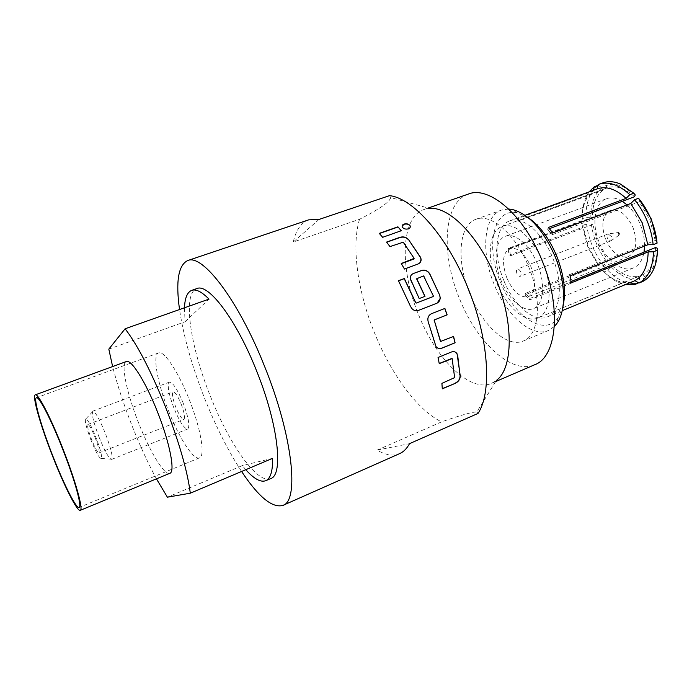 <?xml version="1.0" encoding="UTF-8"?>
<svg xmlns="http://www.w3.org/2000/svg" width="692" height="692" viewBox="0 0 692 692"><rect width="100%" height="100%" fill="white"/><g stroke="black" fill="none" stroke-linecap="round" stroke-linejoin="round"><path stroke-width="0.52" stroke-dasharray="3.46 2.59" d="M402.095 226.206L402.303 227.331C403.644 229.113 405.65 229.692 408.341 229.069L410.287 226.933M99.164 437.387C93.481 422.38 91.37 413.634 92.832 411.16L93.135 411.135C95.781 412.544 99.821 419.88 105.245 433.157C110.651 447.404 112.848 456.089 111.845 459.22L111.602 459.41C109.042 458.761 104.899 451.418 99.164 437.387M183.112 402.874C177.325 389.163 172.766 382.243 169.428 382.105C167.006 384.899 168.519 393.61 173.977 408.237C179.678 421.852 184.245 428.78 187.688 429.023C190.127 426.393 188.596 417.674 183.112 402.874M91.076 440.372C86.093 427.146 84.381 419.94 85.938 418.755C88.057 420.001 91.344 426.082 95.79 437.007C100.245 448.719 102.105 455.872 101.395 458.467C99.587 458.787 96.153 452.75 91.076 440.372M181.166 404.016C184.392 412.7 185.292 417.821 183.856 419.395C181.849 419.265 179.159 415.191 175.794 407.173C172.585 398.549 171.685 393.419 173.121 391.802C175.093 391.888 177.775 395.962 181.166 404.016M95.098 437.5C98.472 446.444 99.76 451.591 98.956 452.94C97.529 452.551 95.115 448.208 91.733 439.904C88.368 431.029 87.08 425.891 87.875 424.473C89.277 424.81 91.681 429.152 95.098 437.5M168.71 411.333C179.211 438.148 193.691 460.647 199.434 457.879C205.481 456.357 200.896 428.486 189.15 399.327C178.181 371.405 163.848 350.169 158.58 352.911C152.197 354.797 157.491 383.463 168.71 411.333M611.451 236.5L608.086 233.948C606.884 234.674 606.659 236.136 607.412 238.342C608.363 240.323 609.488 241.179 610.785 240.894L611.451 236.5M516.941 273.548C516.146 271.264 516.284 269.776 517.348 269.084C518.516 268.859 519.588 269.785 520.557 271.861C521.353 274.144 521.214 275.632 520.159 276.316C518.983 276.541 517.91 275.615 516.941 273.548M644.581 246.075C644.65 238.878 643.171 231.543 640.135 224.087C636.813 216.207 632.445 209.814 627.021 204.893M622.298 201.329C616.546 197.877 611.27 197.012 606.452 198.734C594.497 202.799 591.375 224.225 599.281 242.684C606.382 260.538 622.324 272.778 633.388 267.96C638.906 265.581 642.453 260.322 644.018 252.165M501.242 280.883C493.102 261.593 494.789 239.821 505.428 236.257C514.736 232.287 529.838 244.968 537.416 263.981C545.772 283.737 543.592 305.103 533.558 308.571C523.749 312.896 508.629 299.506 501.242 280.883M506.951 278.21C513.352 292.015 520.522 298.174 528.454 296.678C535.47 292.171 536.335 282.258 531.058 266.956C524.553 253.134 517.434 246.975 509.701 248.471C502.548 253.116 501.631 263.029 506.951 278.21M605.742 239.743C612.031 252.909 619.591 258.531 628.423 256.594C636.406 251.767 637.92 242.018 632.964 227.348C626.589 214.191 619.089 208.569 610.474 210.454C602.308 215.394 600.734 225.151 605.742 239.743M308.701 219.848C301.072 222.686 295.934 230.081 293.27 242.018L359.52 219.295C379.519 209.14 389.916 201.9 390.695 197.557L429.455 208.413L424.066 209.486C400.374 217.288 399.595 269.352 418.599 314.808C435.943 358.767 469.911 393.082 491.683 383.29L496.38 380.436L476.831 411.913C471.909 412.025 460.154 415.347 441.565 421.878L377.079 450.129C385.608 455.154 393.134 456.313 399.647 453.615M359.52 219.295C351.164 246.447 357.833 291.868 374.493 332.835C390.963 373.879 417.363 410.2 441.565 421.878M390.695 197.557L389.518 195.646M468.389 194.054C443.139 202.384 440.787 254.146 459.574 298.814C476.65 342.047 511.561 375.133 534.778 364.71M270.71 478.561C257.381 484.668 229.035 443.771 210.342 396.092C190.3 346.631 182.221 293.27 196.805 288.599M156.444 478.855C148.079 463.381 140.052 445.942 132.354 426.531C123.989 405.313 117.415 385.314 112.623 366.552M108.817 349.131L185.032 321.771L184.47 307.784M469.877 293.97C456.339 261.792 458.32 225.134 475.94 219.278C490.784 212.998 515.661 234.19 528.506 266.394C542.649 299.93 539.284 335.464 523.299 341.009C507.08 348.24 482.177 325.067 469.877 293.97M508.689 209.01L501.605 210.048C483.379 216.12 480.75 252.649 494.2 284.481C506.38 315.267 531.664 337.938 548.453 330.473L554.379 326.442M169.834 473.319C164.54 475.923 149.835 451.651 138.677 423.141C126.8 393.497 120.408 363.239 126.333 361.544M528.186 217.651L517.339 212.92C493.162 207.289 485.239 246.785 500.402 281.895C513.706 316.261 544.621 337.385 558.115 317.723L562.907 306.902M503.741 280.338C492.955 254.812 495.256 225.722 509.753 220.869C522.209 215.601 542.45 232.252 552.562 257.588C563.712 283.936 560.546 312.317 547.147 316.988C533.783 322.904 513.516 305.008 503.741 280.338M597.473 188.804L520.929 216.786L517.348 218.81L593.182 191.07L586.513 198.846C583.382 204.78 581.903 212.011 582.084 220.54L508.205 248.393L508.931 255.192L582.586 227.21L587.992 247.494L598.372 265.546L525.142 294.809L529.328 300.025L602.663 270.511C607.749 275.771 613.069 279.378 618.605 281.341L624.859 282.665L630.784 282.215L562.207 310.682M582.586 227.21L582.776 225.402L588.598 247.381L599.869 266.913L598.372 265.546M582.776 225.402L586.531 223.983L591.305 223.897L592.854 224.459L597.931 243.541L607.706 260.503L607.048 262.086L603.597 265.425L599.869 266.913M602.663 270.511L604.151 271.861L607.887 270.356L611.347 267.017L612.022 265.443L529.882 298.451L525.686 293.226L607.706 260.503M612.022 265.443C620.966 274.352 629.858 277.959 638.69 276.272L639.633 278.565L638.586 282.846M537.771 318.052C525.245 323.596 506.086 306.504 496.761 282.976C486.485 258.618 488.526 230.964 502.124 226.422C513.845 221.449 532.978 237.408 542.606 261.559C553.228 286.661 550.391 313.666 537.771 318.052L638.69 276.272M557.397 309.973L642.903 274.672C650.809 270.131 655.013 261.092 655.523 247.546M656.993 241.119L655.212 240.47L568.772 274.914L569.378 282.154L570.995 281.506M655.212 240.47L649.926 219.892L639.209 201.805L639.979 200.005M241.586 471.468C228.265 451.08 216.042 426.947 204.901 399.094C192.091 366.691 183.639 336.831 179.539 309.532M318.995 219.459L293.27 242.018M477.999 413.444L476.831 411.913M377.079 450.129L409.526 443.659M245.781 469.695L242.33 465.595L167.403 497.185M272.605 458.329L242.33 465.595M185.032 321.771L209.01 299.108M559.828 311.668L558.851 309.272M555.019 310.708L555.987 313.087M604.151 271.861C609.652 277.596 615.422 281.532 621.442 283.677L625.153 284.697M529.882 298.451L529.328 300.025M525.686 293.226L525.142 294.809M592.854 224.459L510.385 255.841L508.931 255.192M510.385 255.841L509.658 249.025L508.205 248.393M509.658 249.025L592.378 217.798L590.83 217.236L586.038 217.34L582.275 218.75L582.084 220.54M593.182 191.07L593.381 190.291M589.152 191.84L587.024 195.213C583.633 201.666 582.05 209.512 582.275 218.75M598.061 185.344L602.152 187.783L603.095 190.058L518.317 221.172L517.348 218.81M518.317 221.172L521.906 219.165L520.929 216.786M521.906 219.165L607.074 187.93L606.131 185.638L602.152 183.138L598.269 184.548M549.396 228.68L547.683 229.329L548.306 227.512M547.683 229.329L552.259 234.7L552.891 232.884M552.259 234.7L639.209 201.805M568.772 274.914L570.459 275.65M569.378 282.154L571.056 282.907M642.756 281.48L643.854 276.973L642.903 274.672M634.512 196.744C624.824 187.982 615.733 185.024 607.239 187.869L607.074 187.93M603.095 190.058C595.899 195.646 592.326 204.893 592.378 217.798M607.887 270.356C618.138 280.788 628.353 285.009 638.543 283.037M586.531 223.983C588.598 239.423 594.281 253.237 603.597 265.425M598.191 185.3C589.878 191.719 585.83 202.393 586.038 217.34M602.81 182.887L602.152 183.138M611.347 267.017C620.828 276.523 630.248 280.372 639.633 278.565M591.305 223.897C593.234 238.117 598.476 250.85 607.048 262.086M602.152 187.783C594.497 193.699 590.726 203.517 590.83 217.236M635.265 194.945L622.982 186.555C616.832 183.994 611.218 183.691 606.131 185.638M643.854 276.973C648.067 274.75 651.38 271.013 653.793 265.763C656.025 260.798 657.192 254.941 657.305 248.203M379.406 233.541L382.676 237.295M382.659 237.52L401.369 230.687M386.681 242.235L389.977 246.586M389.933 246.785L402.649 242.044M402.606 242.243L403.254 242.217M403.22 242.416L414.136 258.367M401.178 263.687L404.483 269.032M404.405 269.179L417.977 264.041M417.907 264.188L420.589 261.853M433.365 295.977L433.149 296.548M424.127 276.195L433.253 296.046M423.539 275.944L424.032 276.316M416.999 278.4L423.452 276.065M419.196 298.563L425 296.332M410.927 280.978L419.092 298.633M413.401 273.608C411.204 274.542 410.114 276.195 410.14 278.565L410.84 281.099M418.461 310.397L436.669 303.33M410.581 306.539L410.468 306.608C412.276 310.103 414.897 311.383 418.34 310.448M398.462 280.71L410.468 306.608M444.887 308.433L431.35 313.718C428.21 315.353 427.12 318.069 428.088 321.867L428.218 321.849M428.088 321.867L435.017 344.443M434.87 344.408L435.848 346.519L438.391 348.344M453.424 336.424L441.038 341.537M454.973 351.96L451.193 351.951L437.898 357.418L439.247 363.646M452.04 358.638L454.627 377.607M454.462 377.477L454.281 378.135M454.116 378.005L441.903 383.368M441.747 383.23L442.292 388.843M619.625 233.412L618.518 232.521L618.216 234.052L619.444 234.891L619.625 233.412C618.76 232.356 618.38 232.529 618.51 233.931C619.392 234.986 619.773 234.813 619.643 233.412M92.832 411.16L169.428 382.105M85.938 418.755L93.135 411.135M98.956 452.94L183.856 419.395M199.434 457.879L79.113 507.435M608.086 233.948L517.348 269.084M610.958 240.816L619.444 234.891L619.677 233.394L618.518 232.521L608.259 233.896M606.452 198.734L505.428 236.257M628.423 256.594L528.454 296.678M424.066 209.486L428.175 208.05M475.94 219.278L501.605 210.048M517.339 212.92L512.201 209.451M509.753 220.869L525.038 215.281M491.683 383.29L495.68 381.56M523.299 341.009L548.453 330.473M558.115 317.723L556.671 323.752M547.147 316.988L558.461 312.317M618.605 281.341L621.442 283.677M586.513 198.846L587.024 195.213M502.124 226.422L607.239 187.869M622.982 186.555L620.387 184.003M653.793 265.763L653.611 269.396M633.388 267.96L533.558 308.571M610.474 210.454L509.701 248.471M610.785 240.894L520.159 276.316M158.58 352.911L36.425 397.736M111.602 459.41L187.688 429.023M101.395 458.467L111.845 459.22M87.875 424.473L173.121 391.802"/><path stroke-width="1.04" d="M410.287 226.933L410.079 225.973C408.756 224.191 406.74 223.637 404.033 224.294L402.095 226.206M408.358 228.844C410.062 228.135 410.633 227.097 410.096 225.748C408.773 223.957 406.758 223.404 404.05 224.07C402.346 224.762 401.767 225.774 402.32 227.106C403.661 228.888 405.676 229.467 408.358 228.844M62.444 448.546C74.563 479.167 82.305 507.149 79.113 507.435C76.319 509.001 63.915 484.426 52.999 456.452C41.485 427.327 33.155 398.471 36.425 397.736C38.89 395.971 51 419.274 62.444 448.546M627.021 204.893L622.298 201.329M496.38 380.436C513.187 368.378 514.009 321.97 495.645 278.02C478.855 236.093 448.978 206.216 429.455 208.413M282.898 505.402L399.647 453.615C403.592 451.867 406.879 448.554 409.526 443.659L477.999 413.444C492.159 392.572 488.907 338.561 467.792 287.604C447.24 236.37 412.977 198.076 389.518 195.646L318.995 219.459L308.701 219.848L187.653 260.581C202.228 253.35 238.273 299.826 264.534 366.267C292.82 435.908 299.454 500.956 282.898 505.402C272.328 508.309 258.557 497.003 241.586 471.468M495.68 381.56L534.778 364.71C556.801 356.968 561.869 307.438 541.897 260.097C523.74 214.702 488.881 185.491 468.389 194.054L428.175 208.05M184.47 307.784C184.885 297.932 187.298 292.128 191.719 290.363C196.018 288.875 201.779 291.79 209.01 299.108L125.114 328.778C137.5 344.979 150.847 370.748 165.154 406.083C179.029 441.755 187.411 470.794 190.309 493.197L272.605 458.329C272.795 471.166 270.511 478.613 265.763 480.698C260.642 482.549 253.981 478.881 245.781 469.695M191.719 290.363L196.805 288.599C208.301 282.916 236.318 319.548 256.498 370.687C278.236 424.213 283.729 475.015 270.71 478.561L265.763 480.698M112.623 366.552L108.817 349.131L125.114 328.778M554.379 326.442L556.671 323.752C566.272 311.262 565.9 282.353 554.941 256.144C542.995 229.467 528.757 213.906 512.201 209.451L508.689 209.01M52.774 456.642C40.664 426.03 31.884 395.616 35.327 394.829C37.922 392.969 50.654 417.458 62.721 448.312C75.489 480.594 83.628 510.03 80.263 510.324C77.314 511.959 64.252 486.043 52.774 456.642M35.327 394.829L126.333 361.544C131.143 358.914 145.657 381.776 157.344 411.558C169.825 442.681 175.457 472.048 169.834 473.319L80.263 510.324M562.907 306.902C566.264 292.18 564.153 275.113 556.576 255.72C549.067 238.143 539.604 225.454 528.186 217.651M562.207 310.682L634.971 280.649C643.326 275.926 647.738 266.333 648.196 251.871L571.056 282.907L570.459 275.65L647.859 244.76L642.211 222.789L630.784 203.474L552.891 232.884L548.306 227.512L626.078 198.379C615.897 189.028 606.356 185.837 597.473 188.804L525.038 215.281M570.995 281.506L655.523 247.546L657.305 248.203L657.4 250.236L653.473 251.819L648.196 251.871M647.859 244.76L653.144 244.708L657.089 243.126C656.31 235.116 654.286 227.14 651.034 219.217C647.729 211.302 643.56 204.322 638.526 198.275L634.555 199.763L630.784 203.474M653.144 244.708C652.348 236.681 650.324 228.697 647.063 220.757C643.759 212.833 639.59 205.835 634.555 199.763M657.089 243.126L651.414 219.217L638.526 198.275M382.676 237.295L401.369 230.687L397.909 226.812L379.251 233.368L382.676 237.295M389.977 246.586L403.254 242.217L414.136 258.367L401.248 263.531L404.483 269.032L417.977 264.041C420.312 263.021 421.333 261.317 421.056 258.92L420.312 256.974L408.514 239.553C406.247 237.114 403.401 236.361 399.976 237.304L386.56 242.079L389.977 246.586M179.539 309.532C175.621 281.506 178.328 265.183 187.653 260.581M415.788 302.741L404.318 278.521L398.462 280.71L410.581 306.539L412.337 309.073C414.214 310.699 416.255 311.14 418.461 310.397L437.145 303.122L440.276 298.261L439.749 295.294L429.706 274.015C427.665 270.814 424.923 269.672 421.48 270.589L413.479 273.478C411.29 274.413 410.2 276.065 410.226 278.435L419.196 298.563L425 296.332L416.766 278.703L423.539 275.944L433.365 295.977L433.157 296.548L416.359 303.018L415.676 302.811L404.232 278.651L398.505 280.788M439.749 295.294L429.801 273.894C427.751 270.693 425.009 269.543 421.566 270.46L413.479 273.478M439.247 363.646L452.153 358.594L454.627 377.607L441.903 383.368L442.292 388.843L455.362 383.29C458.528 381.673 460.163 379.242 460.267 375.99L457.075 353.802C455.734 351.778 453.822 351.181 451.348 352.02L438.053 357.487L439.247 363.646M428.218 321.849L436.003 346.562C437.534 348.474 439.481 349.019 441.833 348.197L455.111 342.782L453.58 336.459L440.631 341.45L434.291 320.422L434.533 319.842L447.144 314.86L444.887 308.433L431.479 313.692C428.339 315.327 427.249 318.043 428.218 321.849M190.309 493.197L167.403 497.185L156.444 478.855M638.586 282.846L634.728 284.611L630.94 282.31M625.153 284.697L634.728 284.611M593.381 190.291L594.333 186.702L589.152 191.84M594.333 186.702L598.061 185.344M626.078 198.379L629.832 194.677C618.838 184.565 608.536 181.105 598.926 184.297L598.269 184.548L597.118 188.933M629.832 194.677L633.794 193.198L635.265 194.945L634.512 196.744L549.396 228.68M634.971 280.649L638.932 283.063C648.127 278.037 652.971 267.622 653.473 251.819M638.932 283.063L642.756 281.48C647.357 279.127 650.973 275.105 653.611 269.396C656.042 263.998 657.305 257.614 657.4 250.236M633.794 193.198L620.387 184.003C613.994 181.347 608.138 180.975 602.81 182.887L598.926 184.297M644.018 252.165L644.581 246.075M401.204 230.747L397.909 226.812M397.891 227.045L379.406 233.541M413.902 259.024L401.308 263.643M420.589 261.853L420.987 259.076L420.312 256.974M420.234 257.13L408.514 239.553M408.47 239.761C406.213 237.321 403.367 236.577 399.941 237.52L399.976 237.304M399.941 237.52L386.681 242.235M416.359 303.018L415.676 302.811M433.045 296.617L416.238 303.087M416.722 279.058L424.879 296.384M436.782 303.278L437.024 303.174C439.887 301.47 440.752 298.866 439.628 295.363M438.391 348.344L441.833 348.197M441.678 348.145L455.111 342.782M453.45 336.511L454.955 342.73M440.397 341.234L434.291 320.422M434.161 320.439L434.533 319.842M434.394 319.86L447.144 314.86M444.757 308.485L447.015 314.877M439.221 363.508L451.755 358.473M442.274 388.636L455.362 383.29M455.198 383.152C458.363 381.534 459.998 379.104 460.102 375.86L460.267 375.99M460.102 375.86L457.697 355.576M457.542 355.498L456.91 353.733L454.973 351.96"/></g></svg>
